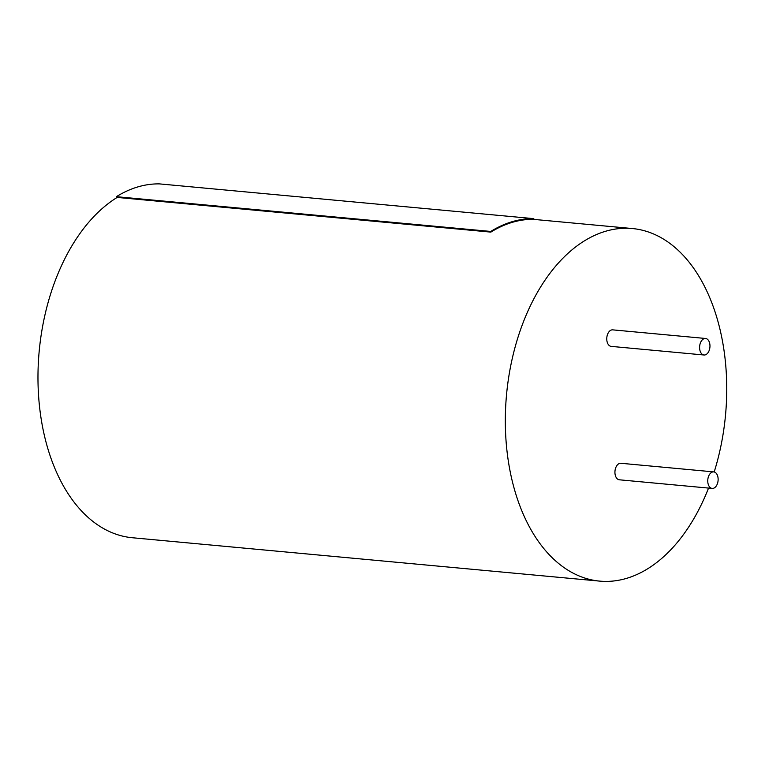 <?xml version="1.0" encoding="UTF-8"?>
<svg xmlns="http://www.w3.org/2000/svg" width="765" height="765" viewBox="0 0 765 765"><rect width="100%" height="100%" fill="white"/><g stroke="black" fill="none" stroke-linecap="round" stroke-linejoin="round"><path stroke-width="1.15" d="M704.01 354.998L611.187 346.382A8.3 5.154 -84.7 0 1 606.817 337.642A8.3 5.154 -84.7 0 1 612.717 329.858L705.55 338.474A8.3 5.154 95.3 0 0 699.65 346.258A8.3 5.154 95.3 0 0 704.01 354.998A8.3 5.154 95.3 0 0 705.282 354.864A8.3 5.154 95.3 0 0 709.968 346.201A8.3 5.154 95.3 0 0 705.55 338.474M712.177 488.424L619.344 479.798A8.3 5.154 -84.7 0 1 614.984 471.058A8.3 5.154 -84.7 0 1 620.884 463.274L713.707 471.89A8.3 5.154 95.3 0 0 707.807 479.684A8.3 5.154 95.3 0 0 712.177 488.424A8.3 5.154 95.3 0 0 713.439 488.29A8.3 5.154 95.3 0 0 718.134 479.617A8.3 5.154 95.3 0 0 713.707 471.89M714.194 471.976A177.05 109.969 95.3 0 0 632.397 228.544A177.05 109.969 95.3 0 0 506.535 394.664A177.05 109.969 95.3 0 0 599.674 581.113L132.326 537.738A177.05 109.969 -84.7 0 1 38.25 389.911A177.05 109.969 -84.7 0 1 116.949 197.552M599.674 581.113A177.05 109.969 95.3 0 0 626.65 578.34A177.05 109.969 95.3 0 0 708.543 488.08M490.834 232.13A177.05 109.969 -84.7 0 1 533.846 219.326L533.798 218.647L159.388 183.887A177.738 110.399 -84.7 0 0 116.376 196.682L490.786 231.441L490.824 232.111L116.94 197.399M116.443 197.877L116.376 196.691M533.798 218.637A177.738 110.399 95.3 0 0 490.786 231.432M632.397 228.544L533.1 219.326"/></g></svg>

